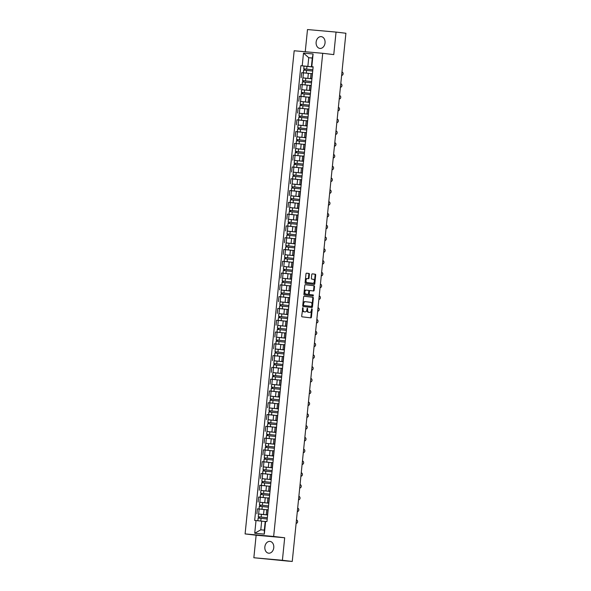 <?xml version="1.0" encoding="UTF-8"?>
<svg xmlns="http://www.w3.org/2000/svg" width="591" height="591" viewBox="0 0 591 591"><rect width="100%" height="100%" fill="white"/><g stroke="black" fill="none" stroke-linecap="round" stroke-linejoin="round"><path stroke-width="0.89" d="M302.887 307.667L301.691 316.03A0.746 0.488 95.1 0 0 302.104 316.828L310.851 317.862A0.746 0.488 95.1 0 0 311.413 317.182L312.211 309.3L311.915 308.738L311.427 310.238A2.386 1.566 95.1 0 1 309.662 312.432L308.901 312.344A2.386 1.566 95.1 0 1 307.586 309.787L307.401 308.207L306.906 309.706A2.386 1.566 95.1 0 1 305.141 311.893A2.386 1.566 95.1 0 1 305.111 311.893L304.38 311.804A2.386 1.566 95.1 0 1 303.072 309.248L302.887 307.667M316.133 42.138A5.925 4.469 -83.2 0 0 319.894 48.418A5.925 4.469 -83.2 0 0 325.043 42.929A5.925 4.469 -83.2 0 0 321.282 36.649A5.925 4.469 -83.2 0 0 316.133 42.138M264.857 546.904A5.925 4.469 -83.2 0 0 268.617 553.183A5.925 4.469 -83.2 0 0 273.766 547.694A5.925 4.469 -83.2 0 0 270.013 541.415A5.925 4.469 -83.2 0 0 264.857 546.904M309.403 274.268A0.746 0.488 95.1 0 0 308.99 273.47L306.537 273.175A0.746 0.488 95.1 0 0 305.975 273.862L305.089 282.616A0.746 0.488 95.1 0 0 305.495 283.414L314.242 284.448A0.746 0.488 95.1 0 0 314.804 283.769L315.69 275.014A0.746 0.488 95.1 0 0 315.284 274.217L312.321 273.862A0.746 0.488 95.1 0 0 311.76 274.549L311.376 278.295A0.746 0.488 95.1 0 0 311.789 279.092L313.26 279.27A1.995 1.308 95.1 0 1 314.36 281.382A1.995 1.308 95.1 0 1 312.875 283.237L307.098 282.55A1.995 1.308 95.1 0 1 305.998 280.437A1.995 1.308 95.1 0 1 307.475 278.583A1.995 1.308 95.1 0 1 307.497 278.583L308.458 278.701A0.746 0.488 95.1 0 0 309.019 278.014L309.403 274.268L308.827 274.217A0.746 0.488 95.1 0 0 308.421 273.419L306.434 273.182M312.284 283.185A1.995 1.308 95.1 0 0 312.307 283.185L312.875 283.237A1.995 1.308 95.1 0 0 312.875 283.237L307.098 282.55M309.056 312.38A2.386 1.566 95.1 0 0 309.093 312.38L309.662 312.432A2.386 1.566 95.1 0 0 309.662 312.432L308.901 312.344M284.685 537.766L256.132 535.224L253.849 557.749L282.402 560.283L284.685 537.766L273.648 536.458L322.723 53.301L333.767 54.608L336.05 32.084L345.905 33.251L292.25 561.45L288.733 561.14M282.402 560.283L292.25 561.45M304.195 296.246A0.746 0.488 95.1 0 0 303.634 296.933L302.74 305.68A0.746 0.488 95.1 0 0 303.153 306.485L311.9 307.519A0.746 0.488 95.1 0 0 312.462 306.832L313.348 298.078A0.746 0.488 95.1 0 0 312.942 297.28L304.195 296.246M303.914 294.148L304.801 285.394A0.746 0.488 95.1 0 1 305.355 284.714A0.746 0.488 95.1 0 0 305.355 284.714L314.109 285.749A0.746 0.488 95.1 0 1 314.523 286.546L314.139 290.292A0.746 0.488 95.1 0 1 313.577 290.979L310.031 290.558A0.746 0.488 95.1 0 0 309.47 291.245L309.219 293.727A0.746 0.488 95.1 0 0 309.632 294.525L313.326 294.961L313.223 296.002L304.328 294.946A0.746 0.488 95.1 0 1 303.914 294.148M253.849 557.749L288.733 561.184M256.132 535.224L245.095 533.917L294.178 50.76L322.723 53.301M336.05 32.084L307.497 29.55L305.244 51.742M267.634 514.857L266.238 514.672L267.642 514.776M265.315 509.641L259.154 508.984L258.644 513.971L267.62 514.96M268.144 509.782L266.748 509.686L266.238 514.672M259.154 508.984L257.41 508.829L256.9 513.815M268.831 503.067L267.435 502.882L268.839 502.985M260.195 502.276L268.816 503.17M269.348 497.999L267.945 497.895L267.435 502.882M267.93 498.021L258.607 497.046L258.097 502.032M270.028 491.276L268.632 491.091L270.035 491.195M261.392 490.493L270.013 491.38M270.545 486.208L269.141 486.105L268.632 491.091M269.127 486.23L259.804 485.255L259.294 490.242M271.225 479.493L269.828 479.308L271.232 479.412M262.589 478.703L271.217 479.597M271.742 474.418L270.338 474.322L269.828 479.308M268.912 474.278L261 473.465L260.498 478.451M272.421 467.703L271.025 467.518L272.429 467.621M263.785 466.912L272.414 467.806M272.939 462.635L271.535 462.531L271.025 467.518M270.109 462.487L262.197 461.682L261.695 466.668M273.618 455.912L272.229 455.727L273.626 455.831M264.982 455.129L273.611 456.016M274.135 450.844L272.732 450.741L272.229 455.727M271.306 450.697L263.394 449.891L262.892 454.878M274.815 444.129L273.426 443.944L274.822 444.04M266.179 443.339L274.808 444.233M275.332 439.054L273.929 438.958L273.426 443.944M272.503 438.914L264.591 438.101L264.088 443.087M276.012 432.339L274.623 432.154L276.019 432.257M267.376 431.548L276.004 432.442M276.529 427.271L275.125 427.167L274.623 432.154M273.699 427.123L265.787 426.318L265.285 431.304M277.209 420.548L275.82 420.364L277.223 420.467M268.573 419.765L277.201 420.652M277.726 415.48L276.322 415.377L275.82 420.364M274.896 415.333L266.992 414.527L266.482 419.514M278.405 408.765L277.016 408.58L278.42 408.677M269.769 407.975L278.398 408.869M278.922 403.69L277.519 403.594L277.016 408.58M277.511 403.712L268.188 402.737L267.679 407.724M279.609 396.975L278.213 396.79L279.617 396.893M270.966 396.184L279.595 397.078M280.119 391.907L278.723 391.803L278.213 396.79M278.708 391.929L269.385 390.954L268.875 395.94M280.806 385.184L279.41 385L280.814 385.103M272.163 384.394L280.791 385.288M281.316 380.116L279.92 380.013L279.41 385M278.487 379.969L270.582 379.163L270.072 384.15M282.003 373.401L280.607 373.216L282.01 373.313M273.367 372.611L281.988 373.505M282.513 368.326L281.117 368.23L280.607 373.216M279.683 368.178L271.779 367.373L271.269 372.36M283.2 361.611L281.804 361.426L283.207 361.529M274.564 360.82L283.185 361.714M283.717 356.543L282.313 356.439L281.804 361.426M280.88 356.395L272.976 355.583L272.466 360.576M284.397 349.82L283 349.636L284.404 349.739M275.761 349.03L284.382 349.924M284.914 344.752L283.51 344.649L283 349.636M282.077 344.605L274.172 343.799L273.663 348.786M285.593 338.037L284.197 337.853L285.601 337.949M276.957 337.247L285.586 338.141M286.11 332.962L284.707 332.866L284.197 337.853M283.274 332.814L275.369 332.009L274.867 336.996M286.79 326.247L285.394 326.062L286.798 326.166M278.154 325.456L286.783 326.35M287.307 321.179L285.904 321.076L285.394 326.062M285.889 321.194L276.566 320.219L276.063 325.213M287.987 314.456L286.598 314.272L287.994 314.375M279.351 313.666L287.98 314.56M288.504 309.389L287.1 309.285L286.598 314.272M287.086 309.411L277.763 308.436L277.26 313.422M289.184 302.673L287.795 302.489L289.191 302.585M280.548 301.883L289.176 302.777M289.701 297.598L288.297 297.502L287.795 302.489M286.871 297.45L278.959 296.645L278.457 301.632M290.38 290.883L288.992 290.698L290.388 290.802M281.744 290.092L290.373 290.986M290.898 285.815L289.494 285.712L288.992 290.698M288.068 285.667L280.156 284.855L279.654 289.849M291.577 279.092L290.188 278.908L291.592 279.011M282.941 278.302L291.57 279.196M292.094 274.025L290.691 273.921L290.188 278.908M289.265 273.877L281.36 273.072L280.851 278.058M292.774 267.309L291.385 267.125L292.789 267.221M284.138 266.519L292.767 267.413M293.291 262.234L291.888 262.138L291.385 267.125M290.462 262.086L282.557 261.281L282.047 266.268M293.978 255.519L292.582 255.334L293.986 255.438M285.335 254.728L293.963 255.622M294.488 250.451L293.084 250.348L292.582 255.334M291.659 250.303L283.754 249.491L283.244 254.477M295.175 243.728L293.779 243.544L295.182 243.647M286.532 242.938L295.16 243.832M295.685 238.661L294.288 238.557L293.779 243.544M294.274 238.683L284.951 237.708L284.441 242.694M296.372 231.938L294.975 231.761L296.379 231.857M287.736 231.155L296.357 232.049M296.881 226.87L295.485 226.767L294.975 231.761M295.47 226.892L286.147 225.917L285.638 230.904M297.569 220.155L296.172 219.97L297.576 220.074M288.933 219.364L297.554 220.258M298.086 215.087L296.682 214.984L296.172 219.97M295.249 214.939L287.344 214.127L286.834 219.113M298.765 208.364L297.369 208.18L298.773 208.283M290.129 207.574L298.75 208.468M299.282 203.297L297.879 203.193L297.369 208.18M296.446 203.149L288.541 202.344L288.031 207.33M299.962 196.574L298.566 196.397L299.969 196.493M291.326 195.791L299.955 196.677M300.479 191.506L299.076 191.403L298.566 196.397M297.642 191.358L289.738 190.553L289.235 195.54M301.159 184.791L299.763 184.606L301.166 184.71M292.523 184L301.151 184.894M301.676 179.723L300.272 179.62L299.763 184.606M298.847 179.575L290.935 178.763L290.432 183.749M302.356 173L300.967 172.816L302.363 172.919M293.72 172.21L302.348 173.104M302.873 167.933L301.469 167.829L300.967 172.816M300.043 167.785L292.131 166.98L291.629 171.966M303.552 161.21L302.164 161.033L303.56 161.129M294.916 160.427L303.545 161.313M304.07 156.142L302.666 156.039L302.164 161.033M301.24 155.994L293.328 155.189L292.826 160.176M304.749 149.427L303.36 149.242L304.757 149.346M296.113 148.636L304.742 149.53M305.266 144.352L303.863 144.256L303.36 149.242M303.855 144.374L294.525 143.399L294.022 148.385M305.946 137.637L304.557 137.452L305.961 137.555M297.31 136.846L305.939 137.74M306.463 132.569L305.059 132.465L304.557 137.452M305.052 132.591L295.729 131.616L295.219 136.602M307.143 125.846L305.754 125.661L307.157 125.765M298.507 125.063L307.135 125.949M307.66 120.778L306.256 120.675L305.754 125.661M304.83 120.63L296.926 119.825L296.416 124.812M308.347 114.063L306.951 113.878L308.354 113.982M299.703 113.273L308.332 114.166M308.857 108.988L307.453 108.892L306.951 113.878M306.027 108.847L298.123 108.035L297.613 113.021M309.544 102.273L308.147 102.088L309.551 102.191M300.9 101.482L309.529 102.376M310.053 97.205L308.657 97.101L308.147 102.088M307.224 97.057L299.319 96.252L298.81 101.238M310.74 90.482L309.344 90.297L310.748 90.401M302.104 89.699L310.726 90.586M311.25 85.414L309.854 85.311L309.344 90.297M308.421 85.267L300.516 84.461L300.006 89.448M311.937 78.699L310.541 78.514L311.945 78.618M303.301 77.909L311.922 78.802M312.454 73.624L311.051 73.528L310.541 78.514M309.618 73.483L301.713 72.671L301.203 77.657M264.118 521.425L261.673 521.136L260.786 529.824L264.325 530.142L265.211 521.454L266.955 521.528L313.149 66.783L311.398 66.702L312.284 58.014L308.746 57.696L307.859 66.391L313.119 67.012M265.61 521.41L264.325 534.101L254.728 533.252L256.021 520.56L261.673 521.136L258.289 520.789M307.859 66.391L300.871 65.69L254.677 520.435L256.021 520.56M302.208 65.808L303.501 53.116L313.097 53.966L311.804 66.665M273.648 536.458L245.095 533.917M312.27 58.117L308.746 57.696L303.501 53.116M313.134 66.909L311.398 66.702M304.498 66.118L300.871 65.69M264.325 534.101L264.325 530.142M254.728 533.252L260.786 529.824M312.284 58.014L313.097 53.966M302.57 307.881L302.496 309.196A2.386 1.566 95.1 0 0 303.811 311.752L304.38 311.804M305.141 311.893L304.572 311.849A2.386 1.566 95.1 0 0 304.601 311.849A2.386 1.566 95.1 0 1 304.542 311.841L303.811 311.752M308.332 312.292A2.386 1.566 95.1 0 1 307.017 309.736L307.091 308.413M310.378 317.81A0.746 0.488 95.1 0 0 310.836 317.131L311.612 308.953M311.435 307.46A0.746 0.488 95.1 0 0 311.893 306.781L312.779 298.034A0.746 0.488 95.1 0 0 312.366 297.229L304.092 296.254M303.508 304.949L303.796 305.51L311.479 306.419L311.974 304.86A2.386 1.566 95.1 0 0 310.659 302.304L305.414 301.683A2.386 1.566 95.1 0 0 305.384 301.676A2.386 1.566 95.1 0 0 303.619 303.87L303.508 304.949L302.932 304.897L303.796 305.51M311.472 306.419L303.22 305.458M305.355 301.676L304.838 301.632A2.386 1.566 95.1 0 0 304.808 301.632A2.386 1.566 95.1 0 0 303.043 303.818L303.619 303.87M302.932 304.897L303.043 303.818M305.259 284.714L314.109 285.749M313.112 290.92A0.746 0.488 95.1 0 0 313.57 290.24L313.954 286.495A0.746 0.488 95.1 0 0 313.54 285.697M309.455 290.506L309.462 290.506A0.746 0.488 95.1 0 0 308.901 291.193L308.65 293.675A0.746 0.488 95.1 0 0 309.056 294.473L313.326 294.961M312.735 295.943L312.75 294.909M306.352 290.122A1.995 1.308 95.1 0 0 306.33 290.122A1.995 1.308 95.1 0 0 304.853 291.969A1.995 1.308 95.1 0 0 305.946 294.089L307.977 294.333A0.746 0.488 95.1 0 0 308.539 293.646L308.79 291.164A0.746 0.488 95.1 0 0 308.384 290.358L306.352 290.122M306.301 290.115L305.783 290.07A1.995 1.308 95.1 0 0 305.754 290.07A1.995 1.308 95.1 0 0 304.276 291.917A1.995 1.308 95.1 0 0 305.377 294.037L305.946 294.089M307.409 294.281L307.416 294.281A0.746 0.488 95.1 0 0 307.423 294.281A0.746 0.488 95.1 0 1 307.409 294.281L305.377 294.037M307.992 278.642A0.746 0.488 95.1 0 0 308.45 277.962L308.827 274.217M306.906 278.531L306.928 278.531A1.995 1.308 95.1 0 0 306.906 278.531A1.995 1.308 95.1 0 0 305.429 280.385A1.995 1.308 95.1 0 0 306.522 282.505M313.777 284.397A0.746 0.488 95.1 0 0 314.235 283.717L315.121 274.963A0.746 0.488 95.1 0 0 314.715 274.165L312.218 273.869M267.339 517.738L258.245 516.756L258.526 514.037L267.62 514.997M267.339 517.716L258.245 516.756M259.323 518.137L259.456 516.874M267.213 519.001L258.119 518.041L257.846 520.745M265.204 521.528L261.673 521.136M258.585 518.071L258.71 516.822M296.121 523.375A1.743 1.485 94.5 0 0 296.468 519.925M259.442 504.965L268.536 505.933L259.442 504.965L259.722 502.247L268.816 503.207M260.52 506.347L260.653 505.083M260.247 509.087L261.348 509.198M268.41 507.211L259.316 506.251L259.035 508.977L261.976 509.25L262.256 506.531M266.733 509.782L261.976 509.25M259.781 506.28L259.907 505.032M269.732 494.157L260.638 493.182L260.919 490.464L270.013 491.424M269.74 494.142L260.638 493.182M261.717 494.564L261.85 493.293M261.444 497.297L262.544 497.408M266.511 497.851L260.232 497.186L260.513 494.468L269.607 495.428M260.978 494.497L261.104 493.249M261.843 481.392L270.937 482.352L261.843 481.392L262.116 478.673L271.21 479.633M262.914 482.773L263.047 481.51M262.64 485.514L263.741 485.617M267.708 486.061L261.436 485.403L261.71 482.677L270.804 483.637M262.175 482.707L262.301 481.458M297.317 511.584A1.743 1.485 94.5 0 0 297.665 508.134M298.514 499.801A1.743 1.485 94.5 0 0 298.861 496.344M299.711 488.011A1.743 1.485 94.5 0 0 300.058 484.554M263.039 469.601L272.133 470.569L263.039 469.601L263.313 466.883L272.407 467.843M264.111 470.983L264.243 469.719M263.837 473.723L264.938 473.834M272 471.847L262.906 470.887L262.633 473.613L265.573 473.886L265.847 471.167M270.331 474.418L265.573 473.886M263.372 470.916L263.497 469.668M273.33 458.793L264.236 457.818L264.509 455.1L273.603 456.06M273.33 458.779L264.236 457.818M265.315 459.2L265.44 457.929M265.034 461.933L266.135 462.044M273.197 460.064L264.103 459.104L263.83 461.822L266.77 462.096L267.043 459.377M271.528 462.627L266.77 462.096M264.569 459.133L264.694 457.885M300.908 476.22A1.743 1.485 94.5 0 0 301.262 472.77M302.104 464.437A1.743 1.485 94.5 0 0 302.459 460.98M274.527 447.003L265.433 446.028L265.706 443.309L274.8 444.269M274.527 446.988L265.433 446.028M266.511 447.409L266.637 446.139M266.231 450.15L267.331 450.253M274.394 448.273L265.3 447.313L265.027 450.039L267.967 450.312L268.24 447.586M272.724 450.837L267.967 450.312M265.765 447.343L265.891 446.094M275.724 435.22L266.63 434.237L266.903 431.519L275.997 432.479M275.724 435.198L266.63 434.237M267.708 435.619L267.834 434.355M267.428 438.359L268.528 438.47M275.591 436.483L266.497 435.523L266.231 438.249M273.921 439.054L266.223 438.249M266.962 435.552L267.088 434.304M267.826 422.454L276.92 423.415L267.826 422.454L268.1 419.736L277.194 420.696M268.905 423.836L269.031 422.565M268.624 426.569L269.725 426.68M276.787 424.7L267.693 423.74L267.42 426.458L270.36 426.732L270.634 424.013M275.118 427.263L270.36 426.732M268.159 423.769L268.284 422.521M269.023 410.664L278.117 411.624L269.023 410.664L269.297 407.945L278.398 408.906M270.102 412.045L270.227 410.775M269.828 414.786L270.922 414.889M277.984 412.91L268.89 411.949L268.624 414.675L271.557 414.948L271.838 412.223M276.315 415.473L271.557 414.948M269.356 411.979L269.489 410.73M270.22 398.873L279.314 399.834L270.22 398.873L270.501 396.155L279.595 397.115M271.299 400.255L271.424 398.991M271.025 402.996L272.119 403.106M276.093 403.542L269.814 402.885L270.087 400.159L279.188 401.119M270.552 400.188L270.685 398.94M271.417 387.09L280.511 388.051L271.417 387.09L271.697 384.364L280.791 385.332M272.495 388.472L272.621 387.201M272.222 391.205L273.315 391.316M277.29 391.759L271.01 391.094L271.291 388.376L280.385 389.336M271.757 388.405L271.882 387.157M281.708 376.275L272.614 375.3L272.894 372.581L281.988 373.542M281.708 376.26L272.614 375.3M273.692 376.681L273.825 375.411M273.419 379.422L274.52 379.525M281.582 377.546L272.488 376.585L272.215 379.304M279.905 380.109L272.207 379.304M272.953 376.615L273.079 375.366M282.904 364.492L273.81 363.509L274.091 360.791L283.185 361.751M282.904 364.47L273.81 363.509M274.889 364.891L275.022 363.628M274.616 367.632L275.716 367.742M282.779 365.755L273.685 364.795L273.411 367.521L276.344 367.794L276.625 365.075M281.102 368.326L276.344 367.794M274.15 364.824L274.276 363.576M303.301 452.647A1.743 1.485 94.5 0 0 303.656 449.19M304.498 440.856A1.743 1.485 94.5 0 0 304.853 437.406M305.695 429.073A1.743 1.485 94.5 0 0 306.049 425.616M306.892 417.283A1.743 1.485 94.5 0 0 307.246 413.826M308.096 405.492A1.743 1.485 94.5 0 0 308.443 402.043M309.292 393.709A1.743 1.485 94.5 0 0 309.64 390.252M310.489 381.919A1.743 1.485 94.5 0 0 310.836 378.462M311.686 370.129A1.743 1.485 94.5 0 0 312.033 366.679M284.101 352.701L275.007 351.726L275.288 349L284.382 349.968M284.108 352.687L275.007 351.726M276.086 353.108L276.219 351.837M275.812 355.841L276.913 355.952M283.976 353.972L274.881 353.012L274.601 355.73L277.548 356.004L277.822 353.285M282.299 356.536L277.548 356.004M275.347 353.041L275.472 351.785M276.211 339.936L285.305 340.896L276.211 339.936L276.485 337.217L285.579 338.178M277.282 341.317L277.415 340.047M277.009 344.058L278.11 344.161M285.172 342.182L276.078 341.221L275.805 343.94L278.745 344.213L279.018 341.495M283.503 344.745L278.745 344.213M276.544 341.251L276.669 340.002M277.408 328.145L286.502 329.106L277.408 328.145L277.681 325.427L286.775 326.387M278.479 329.527L278.612 328.264M278.206 332.268L279.307 332.378M286.369 330.391L277.275 329.431L277.002 332.157L279.942 332.43L280.215 329.712M284.699 332.955L279.942 332.43M277.74 329.46L277.866 328.212M278.605 316.362L287.699 317.323L278.605 316.362L278.878 313.636L287.972 314.597M279.683 317.744L279.809 316.473M279.403 320.477L280.503 320.588M284.478 321.031L278.198 320.366L278.472 317.648L287.566 318.608M278.937 317.67L279.063 316.421M279.802 304.572L288.896 305.532L279.802 304.572L280.075 301.853L289.169 302.814M280.88 305.953L281.006 304.683M280.599 308.694L281.7 308.798M285.675 309.241L279.395 308.576L279.669 305.857L288.763 306.818M280.134 305.887L280.26 304.638M290.092 293.764L280.998 292.781L281.272 290.063L290.366 291.023M290.092 293.742L280.998 292.781M282.077 294.163L282.202 292.9M281.796 296.904L282.897 297.014M289.959 295.027L280.865 294.067L280.599 296.793M288.29 297.591L280.592 296.785M281.331 294.096L281.456 292.848M291.289 281.973L282.195 280.998L282.468 278.272L291.562 279.233M291.289 281.959L282.195 280.998M283.274 282.38L283.399 281.109M282.993 285.113L284.094 285.224M291.156 283.244L282.062 282.284L281.789 285.002L284.729 285.276L285.002 282.557M289.487 285.808L284.729 285.276M282.528 282.306L282.653 281.057M292.486 270.183L283.392 269.208L283.665 266.489L292.767 267.45M292.486 270.168L283.392 269.208M284.47 270.589L284.596 269.319M284.197 273.323L285.29 273.434M292.353 271.454L283.259 270.493L282.986 273.212L285.926 273.485L286.207 270.767M290.683 274.017L285.926 273.485M283.724 270.523L283.857 269.274M293.683 258.4L284.589 257.417L284.869 254.699L293.963 255.659M293.683 258.378L284.589 257.417M285.667 258.799L285.793 257.536M285.394 261.54L286.487 261.65M293.557 259.663L284.456 258.703L284.19 261.429M291.88 262.227L284.182 261.421M284.921 258.732L285.054 257.484M285.785 245.634L294.879 246.595L285.785 245.634L286.066 242.908L295.16 243.869M286.864 247.016L286.99 245.745M286.591 249.749L287.684 249.86M294.754 247.88L285.66 246.912L285.379 249.638L288.319 249.912L288.6 247.193M293.077 250.444L288.319 249.912M286.125 246.942L286.251 245.693M286.982 233.844L296.076 234.804L286.982 233.844L287.263 231.125L296.357 232.086M288.061 235.225L288.194 233.955M287.787 237.959L288.888 238.07M292.855 238.513L286.583 237.848M295.951 236.09L286.857 235.129L286.576 237.848M287.322 235.159L287.448 233.91M288.179 222.053L297.273 223.014L288.179 222.053L288.46 219.335L297.554 220.295M289.258 223.435L289.391 222.172M288.984 226.176L290.085 226.279M294.052 226.722L287.78 226.065L288.053 223.339L297.147 224.299M288.519 223.368L288.644 222.12M298.47 211.246L289.376 210.27L289.656 207.544L298.75 208.505M298.477 211.231L289.376 210.27M290.454 211.652L290.587 210.381M290.181 214.385L291.282 214.496M298.344 212.516L289.25 211.548L288.969 214.274L291.917 214.548L292.19 211.829M296.667 215.08L291.917 214.548M289.716 211.578L289.841 210.33M299.667 199.455L290.58 198.48L290.853 195.761L299.947 196.722M299.674 199.44L290.58 198.48M291.651 199.861L291.784 198.591M291.378 202.595L292.479 202.706M299.541 200.726L290.447 199.765L290.174 202.484L293.114 202.757L293.387 200.039M297.871 203.289L293.114 202.757M290.912 199.795L291.038 198.546M300.863 187.672L291.777 186.69L292.05 183.971L301.144 184.931M300.871 187.65L291.777 186.69M292.848 188.071L292.981 186.808M292.575 190.812L293.675 190.915M300.738 188.935L291.644 187.975L291.37 190.701L294.311 190.974L294.584 188.248M299.068 191.499L294.311 190.974M292.109 188.004L292.235 186.756M312.883 358.345A1.743 1.485 94.5 0 0 313.23 354.888M314.08 346.555A1.743 1.485 94.5 0 0 314.427 343.098M315.276 334.765A1.743 1.485 94.5 0 0 315.631 331.315M316.473 322.981A1.743 1.485 94.5 0 0 316.828 319.524M317.67 311.191A1.743 1.485 94.5 0 0 318.024 307.734M318.867 299.401A1.743 1.485 94.5 0 0 319.221 295.951M320.063 287.618A1.743 1.485 94.5 0 0 320.418 284.16M321.26 275.827A1.743 1.485 94.5 0 0 321.615 272.37M322.464 264.037A1.743 1.485 94.5 0 0 322.812 260.587M323.661 252.246A1.743 1.485 94.5 0 0 324.008 248.796M324.858 240.463A1.743 1.485 94.5 0 0 325.205 237.006M326.055 228.673A1.743 1.485 94.5 0 0 326.402 225.223M327.251 216.882A1.743 1.485 94.5 0 0 327.599 213.432M328.448 205.099A1.743 1.485 94.5 0 0 328.795 201.642M329.645 193.309A1.743 1.485 94.5 0 0 330 189.859M302.067 175.882L292.973 174.906L293.247 172.18L302.341 173.141M302.067 175.867L292.973 174.906M294.052 176.288L294.178 175.017M293.771 179.021L294.872 179.132M301.935 177.145L292.84 176.184L292.567 178.91L295.507 179.184L295.781 176.465M300.265 179.716L295.507 179.184M293.306 176.214L293.431 174.966M330.842 181.518A1.743 1.485 94.5 0 0 331.196 178.068M294.17 163.116L303.264 164.076L294.17 163.116L294.444 160.397L303.538 161.358M295.249 164.497L295.374 163.227M294.968 167.231L296.069 167.342M303.131 165.362L294.037 164.401L293.764 167.12L296.704 167.393L296.978 164.675M301.462 167.925L296.704 167.393M294.503 164.431L294.628 163.182M332.039 169.735A1.743 1.485 94.5 0 0 332.393 166.278M295.367 151.326L304.461 152.286L295.367 151.326L295.64 148.607L304.734 149.567M296.446 152.707L296.571 151.444M296.165 155.448L297.266 155.551M304.328 153.571L295.234 152.611L294.968 155.337M302.658 156.135L294.961 155.33M295.699 152.641L295.825 151.392M333.235 157.945A1.743 1.485 94.5 0 0 333.59 154.495M296.564 139.535L305.658 140.503L296.564 139.535L296.837 136.816L305.931 137.777M297.642 140.917L297.768 139.653M297.362 143.657L298.462 143.768M302.437 144.211L296.157 143.547L296.431 140.821L305.525 141.781M296.896 140.85L297.022 139.602M334.432 146.154A1.743 1.485 94.5 0 0 334.787 142.704M297.761 127.752L306.855 128.712L297.761 127.752L298.034 125.033L307.135 125.994M298.839 129.133L298.965 127.863M298.566 131.867L299.659 131.978M303.634 132.421L297.354 131.756L297.628 129.037L306.722 129.998M298.093 129.067L298.226 127.819M335.629 134.371A1.743 1.485 94.5 0 0 335.983 130.914M308.051 116.944L298.957 115.962L299.238 113.243L308.332 114.203M308.051 116.922L298.957 115.962M300.036 117.343L300.162 116.08M299.763 120.084L300.856 120.187M307.926 118.207L298.824 117.247L298.558 119.973L301.491 120.246L301.772 117.52M306.249 120.771L301.491 120.246M299.29 117.277L299.423 116.028M336.833 122.581A1.743 1.485 94.5 0 0 337.18 119.123M309.248 105.154L300.154 104.171L300.435 101.453L309.529 102.413M309.248 105.139L300.154 104.171M301.233 105.553L301.358 104.289M300.959 108.293L302.053 108.404M309.123 106.417L300.029 105.457L299.748 108.183L302.688 108.456L302.969 105.737M307.446 108.988L302.688 108.456M300.494 105.486L300.62 104.238M338.03 110.79A1.743 1.485 94.5 0 0 338.377 107.34M310.445 93.363L301.351 92.388L301.632 89.669L310.726 90.63M310.445 93.348L301.351 92.388M302.429 93.77L302.562 92.499M302.156 96.503L303.257 96.614M310.319 94.634L301.225 93.674L300.952 96.392M308.642 97.197L300.945 96.392M301.691 93.703L301.816 92.455M339.227 99.007A1.743 1.485 94.5 0 0 339.574 95.55M302.548 80.598L311.642 81.558L302.548 80.598L302.828 77.879L311.922 78.839M303.626 81.979L303.759 80.716M303.353 84.72L304.454 84.823M311.516 82.843L302.422 81.883L302.149 84.609M309.839 85.407L302.141 84.602M302.887 81.913L303.013 80.664M340.423 87.217A1.743 1.485 94.5 0 0 340.771 83.759M312.838 69.79L303.744 68.807L304.025 66.089L313.119 67.049M312.846 69.775L303.744 68.807M304.823 70.189L304.956 68.925M304.55 72.929L305.65 73.04M312.713 71.053L303.619 70.093L303.338 72.819L306.286 73.092L306.559 70.373M311.036 73.624L306.286 73.092M304.084 70.122L304.21 68.874M341.62 75.426A1.743 1.485 94.5 0 0 341.967 71.976M302.26 84.616L301.75 89.603M301.063 96.407L300.553 101.393M299.859 108.19L299.356 113.176M298.662 119.98L298.16 124.967M297.465 131.771L296.963 136.757M296.268 143.554L295.766 148.54M295.072 155.344L294.569 160.331M293.875 167.135L293.365 172.121M292.678 178.918L292.168 183.904M291.481 190.708L290.971 195.695M290.284 202.499L289.775 207.485M289.088 214.282L288.578 219.268M287.891 226.072L287.381 231.059M286.694 237.863L286.184 242.849M285.49 249.646L284.988 254.632M284.293 261.436L283.791 266.423M283.096 273.227L282.594 278.213M281.9 285.01L281.397 289.996M280.703 296.8L280.2 301.787M279.506 308.591L278.996 313.577M278.309 320.374L277.8 325.368M277.113 332.164L276.603 337.151M275.916 343.955L275.406 348.941M274.719 355.738L274.209 360.732M273.522 367.528L273.012 372.515M272.325 379.319L271.816 384.305M271.121 391.102L270.619 396.096M269.924 402.892L269.422 407.879M268.728 414.683L268.225 419.669M267.531 426.473L267.029 431.46M266.334 438.256L265.832 443.243M265.137 450.047L264.628 455.033M263.941 461.837L263.431 466.824M262.744 473.62L262.234 478.607M261.547 485.41L261.037 490.397M260.35 497.201L259.841 502.187M303.456 72.826L302.947 77.813M308.354 73.328L307.852 78.315M307.157 85.119L306.655 90.105M311.051 85.4L310.541 90.386M305.961 96.909L305.458 101.896M309.854 97.183L309.344 102.169M304.764 108.692L304.262 113.679M308.657 108.973L308.147 113.96M303.567 120.483L303.065 125.469M307.46 120.763L306.951 125.75M302.37 132.273L301.868 137.26M306.264 132.547L305.754 137.533M301.174 144.056L300.664 149.043M305.067 144.337L304.557 149.324M299.977 155.847L299.467 160.833M303.87 156.127L303.36 161.114M298.78 167.637L298.27 172.624M302.666 167.91L302.164 172.897M297.583 179.42L297.074 184.407M301.469 179.701L300.967 184.688M296.387 191.211L295.877 196.197M300.272 191.491L299.77 196.478M295.19 203.001L294.68 207.988M299.076 203.274L298.573 208.268M293.993 214.784L293.483 219.778M297.879 215.065L297.376 220.051M292.789 226.575L292.286 231.561M296.682 226.855L296.172 231.842M291.592 238.365L291.09 243.352M295.485 238.638L294.975 243.632M290.395 250.148L289.893 255.142M294.288 250.429L293.779 255.415M289.198 261.939L288.696 266.925M293.092 262.219L292.582 267.206M288.002 273.729L287.499 278.716M291.895 274.002L291.385 278.996M286.805 285.512L286.295 290.506M290.698 285.793L290.188 290.779M285.608 297.303L285.098 302.289M289.501 297.583L288.992 302.57M284.411 309.093L283.902 314.08M288.297 309.374L287.795 314.36M283.215 320.883L282.705 325.87M287.1 321.157L286.598 326.143M282.018 332.667L281.508 337.653M285.904 332.947L285.401 337.934M280.821 344.457L280.311 349.444M284.707 344.738L284.205 349.724M279.624 356.247L279.115 361.234M283.51 356.521L283.008 361.507M278.42 368.03L277.918 373.017M282.313 368.311L281.804 373.298M277.223 379.821L276.721 384.807M281.117 380.102L280.607 385.088M276.027 391.611L275.524 396.598M279.92 391.885L279.41 396.871M274.83 403.394L274.327 408.381M278.723 403.675L278.213 408.662M273.633 415.185L273.131 420.171M277.526 415.466L277.016 420.452M272.436 426.975L271.926 431.962M276.329 427.249L275.82 432.235M271.239 438.758L270.73 443.745M275.133 439.039L274.623 444.026M270.043 450.549L269.533 455.535M273.929 450.83L273.426 455.816M268.846 462.339L268.336 467.326M272.732 462.613L272.229 467.599M267.649 474.122L267.139 479.109M271.535 474.403L271.033 479.39M266.452 485.913L265.943 490.899M270.338 486.194L269.836 491.18M265.256 497.703L264.746 502.69M269.141 497.977L268.639 502.963M264.051 509.486L263.549 514.473M267.945 509.767L267.435 514.754M312.247 73.609L311.745 78.596M302.496 309.196L303.072 309.248M304.542 311.841L305.111 311.893M307.121 308.716L307.689 308.768M307.017 309.736L307.586 309.787M311.642 309.248L312.211 309.3M310.836 317.131L311.413 317.182M302.599 308.177L303.176 308.229M312.366 297.229L312.942 297.28M312.779 298.034L313.348 298.078M311.893 306.781L312.462 306.832M313.954 286.495L314.523 286.546M313.57 290.24L314.139 290.292M308.901 291.193L309.47 291.245M308.65 293.675L309.219 293.727M309.056 294.473L309.632 294.525M308.45 277.962L309.019 278.014M314.715 274.165L315.284 274.217M315.121 274.963L315.69 275.014M314.235 283.717L314.804 283.769M308.421 273.419L308.99 273.47M261.185 517.029L261.466 514.31M260.779 521.04L261.059 518.314M262.389 505.246L262.663 502.527M263.586 493.455L263.859 490.737M263.18 497.459L263.453 494.741M264.783 481.665L265.056 478.946M264.376 485.676L264.65 482.95M265.98 469.882L266.253 467.163M267.176 458.091L267.45 455.373M268.373 446.301L268.646 443.582M269.57 434.518L269.843 431.799M269.164 438.522L269.437 435.803M270.767 422.728L271.04 420.009M271.963 410.937L272.244 408.218M273.16 399.154L273.441 396.428M272.754 403.158L273.035 400.439M274.357 387.364L274.638 384.645M273.951 391.368L274.231 388.649M275.554 375.573L275.834 372.855M275.147 379.577L275.428 376.859M276.758 363.79L277.031 361.064M277.955 352L278.228 349.281M279.151 340.209L279.425 337.491M280.348 328.426L280.622 325.7M281.545 316.636L281.818 313.917M281.139 320.64L281.412 317.921M282.742 304.845L283.015 302.127M282.335 308.849L282.609 306.131M283.939 293.062L284.212 290.336M283.532 297.066L283.806 294.348M285.135 281.272L285.409 278.553M286.332 269.481L286.613 266.763M287.529 257.698L287.81 254.972M287.123 261.702L287.403 258.976M288.726 245.908L289.006 243.189M289.922 234.117L290.203 231.399M289.516 238.121L289.797 235.403M291.119 222.334L291.4 219.608M290.713 226.338L290.994 223.612M292.323 210.544L292.597 207.825M293.52 198.753L293.793 196.035M294.717 186.97L294.99 184.244M295.914 175.18L296.187 172.461M297.11 163.389L297.384 160.671M298.307 151.599L298.581 148.88M297.901 155.61L298.174 152.884M299.504 139.816L299.777 137.097M299.098 143.82L299.371 141.101M300.701 128.025L300.982 125.307M300.294 132.029L300.568 129.311M301.898 116.235L302.178 113.516M303.094 104.452L303.375 101.733M304.291 92.661L304.572 89.943M303.885 96.665L304.166 93.947M305.488 80.871L305.769 78.152M305.082 84.882L305.362 82.156M306.692 69.088L306.965 66.369M310.903 306.367L311.479 306.419M304.808 301.632L305.384 301.676M305.754 290.07L306.33 290.122"/></g></svg>
